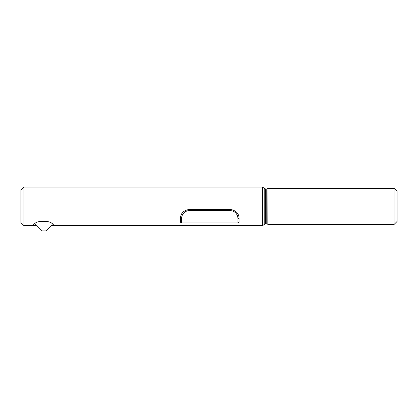 <?xml version="1.0" encoding="UTF-8"?>
<svg xmlns="http://www.w3.org/2000/svg" width="418" height="418" viewBox="0 0 418 418"><rect width="100%" height="100%" fill="white"/><g stroke="black" fill="none" stroke-linecap="round" stroke-linejoin="round"><path stroke-width="0.63" d="M36.617 222.334A9.029 9.029 0 0 0 34.49 223.766L41.575 230.867L45.891 230.877L51.743 225.041A0.617 0.601 -89.9 0 1 52.166 224.863L53.483 224.863A9.029 9.029 0 0 0 50.327 222.334M34.49 223.766A9.029 9.029 0 0 0 32.907 225.647C32.891 226.049 34.161 221.916 40.546 221.435L46.398 221.435C52.783 221.916 54.053 226.049 54.037 225.647L51.132 225.647M262.572 225.647L262.572 187.123L264.761 188.659L264.761 224.116L262.572 225.647L54.037 225.647A9.029 9.029 0 0 0 53.483 224.863M36.366 225.647L23.91 225.647L23.91 187.123L262.572 187.123M180.409 218.426L180.409 222.209L181.611 222.982L181.611 218.426L180.409 218.426C180.618 213.321 183.627 210.311 189.438 209.397L230.067 209.397C235.877 210.311 238.887 213.321 239.096 218.426L239.096 222.209L237.894 222.982L181.611 222.982M394.09 224.445L267.99 224.445L267.99 188.33L394.09 188.33L397.1 191.339L397.1 221.435L394.09 224.445L394.09 188.33M266.762 223.844L265.623 223.844L265.623 188.931L266.762 188.931L266.762 223.844L267.828 224.283L267.99 188.33M23.91 225.647L20.9 222.637L20.9 190.133L23.91 187.123M181.611 218.426A7.827 7.827 0 0 1 189.438 210.599L189.438 209.397M189.438 210.599L230.067 210.599L230.067 209.397M230.067 210.599A7.827 7.827 0 0 1 237.894 218.426L239.096 218.426M237.894 218.426L237.894 222.982M266.762 188.931L267.828 188.492M264.761 188.659L265.623 188.931M264.761 224.116L265.623 223.844"/></g></svg>
